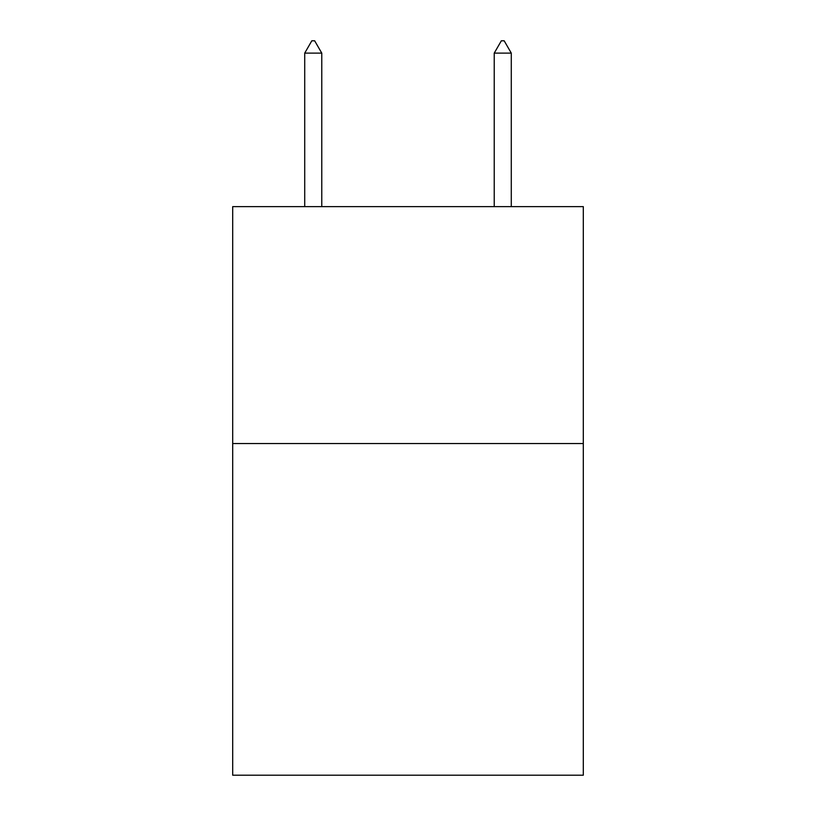 <?xml version="1.0" encoding="UTF-8"?>
<svg xmlns="http://www.w3.org/2000/svg" width="816" height="816" viewBox="0 0 816 816"><rect width="100%" height="100%" fill="white"/><g stroke="black" fill="none" stroke-linecap="round" stroke-linejoin="round"><path stroke-width="1.22" d="M583.307 443.537L583.307 775.2L232.693 775.2L232.693 206.632L583.307 206.632L583.307 443.537L232.693 443.537M321.769 53.122L314.66 40.8L311.814 40.8L304.715 53.122L321.769 53.122L321.769 206.632M304.715 53.122L304.715 206.632M501.34 40.8L504.186 40.8L511.285 53.122L494.231 53.122L501.34 40.8M511.285 206.632L511.285 53.122M494.231 206.632L494.231 53.122"/></g></svg>
